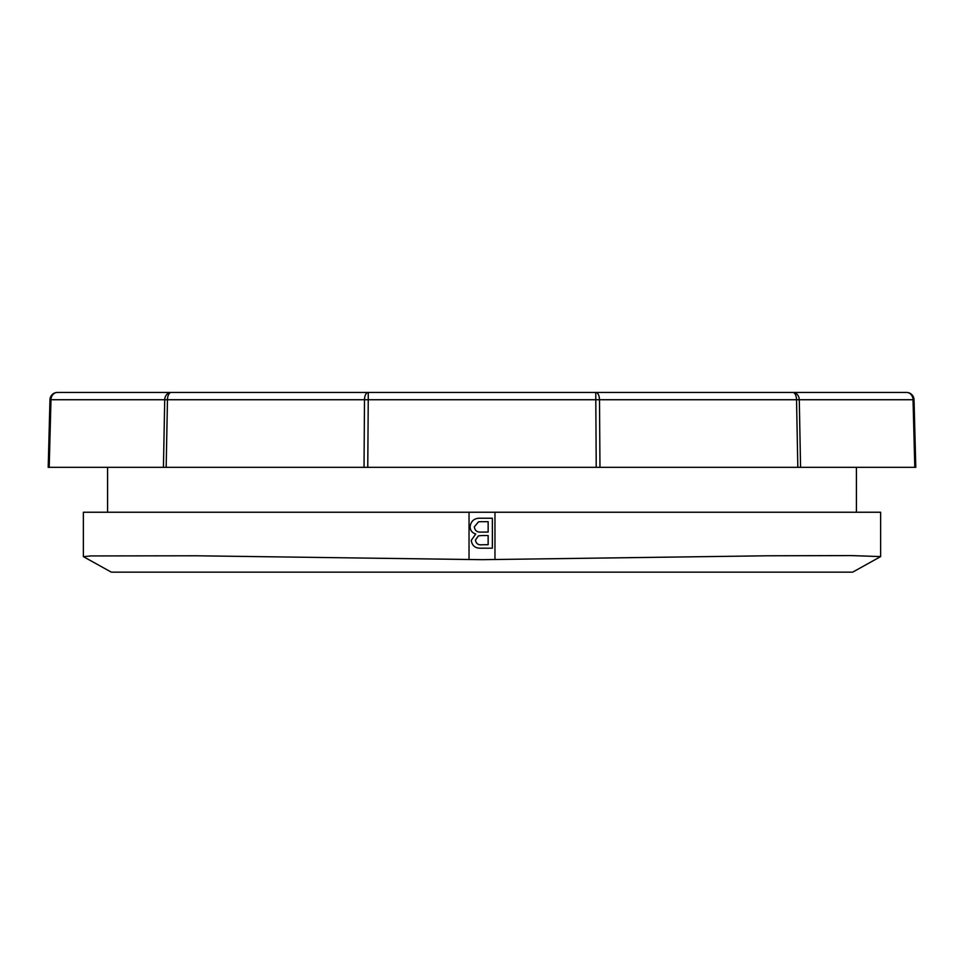 <?xml version="1.0" encoding="UTF-8"?>
<svg xmlns="http://www.w3.org/2000/svg" width="964" height="964" viewBox="0 0 964 964"><rect width="100%" height="100%" fill="white"/><g stroke="black" fill="none" stroke-linecap="round" stroke-linejoin="round"><path stroke-width="1.45" d="M914.029 399.723A7.483 7.483 0 0 0 906.546 392.432L57.454 392.432A7.483 7.483 0 0 0 49.971 399.723L48.2 467.323L163.434 467.323L164.724 399.723L167.471 399.723L166.17 467.323L163.434 467.323L364.031 467.323L364.5 399.723L368.248 399.723L367.766 467.323L364.031 467.323L599.97 467.323L599.5 399.723L914.029 399.723L915.8 467.323L914.8 467.323L915.8 467.323M49.971 399.723L50.971 399.723L49.2 467.323L48.2 467.323M57.454 392.432A7.483 6.483 90 0 0 50.971 399.723L164.724 399.723A7.483 6.483 90 0 1 171.206 392.432A7.483 3.748 90 0 0 167.471 399.723L364.5 399.723A7.483 3.748 90 0 1 368.248 392.432L368.248 399.723L599.5 399.723A7.483 3.748 90 0 0 595.752 392.432L596.234 467.323L800.566 467.323L799.276 399.723A7.483 6.483 90 0 0 792.794 392.432A7.483 3.748 90 0 1 796.529 399.723L797.831 467.323L914.8 467.323L913.029 399.723A7.483 6.483 90 0 0 906.546 392.432M142.756 392.432L145.709 392.432M681.283 392.432L824.75 392.432L681.283 392.432M279.211 392.432L280.09 392.432M313.939 392.432L320.409 392.432M640.506 392.432L650.061 392.432M346.245 392.432L378.105 392.432M397.035 392.432L415.159 392.432M421.389 392.432L585.522 392.432M562.88 392.432L617.755 392.432M481.976 535.526L478.373 535.876L475.469 540.057C476.071 543.768 478.397 545.323 482.434 544.732L488.146 544.732L488.146 535.526L481.976 535.526M481.06 521.693L478.493 521.837L474.324 526.874C474.927 530.778 477.337 532.514 481.542 532.068L488.146 532.068L488.146 521.693L481.06 521.693M492.363 548.191L481.157 548.191C475.433 548.456 472.131 545.877 471.251 540.43L475.746 533.984C472.167 532.911 470.287 530.513 470.095 526.826C470.974 520.693 474.649 517.837 481.12 518.234L492.363 518.234L492.363 548.191M83.374 556.59L83.374 512.246L880.626 512.246L880.626 556.59L852.682 572.158L111.318 572.158L83.446 556.674L90.821 555.939L196.186 555.782L482 559.674L767.754 555.782L851.308 555.589L880.626 556.59M494.966 512.246L494.966 559.554M469.034 512.246L469.034 559.554M856.418 512.246L856.418 467.323M107.582 512.246L107.582 467.323"/></g></svg>
